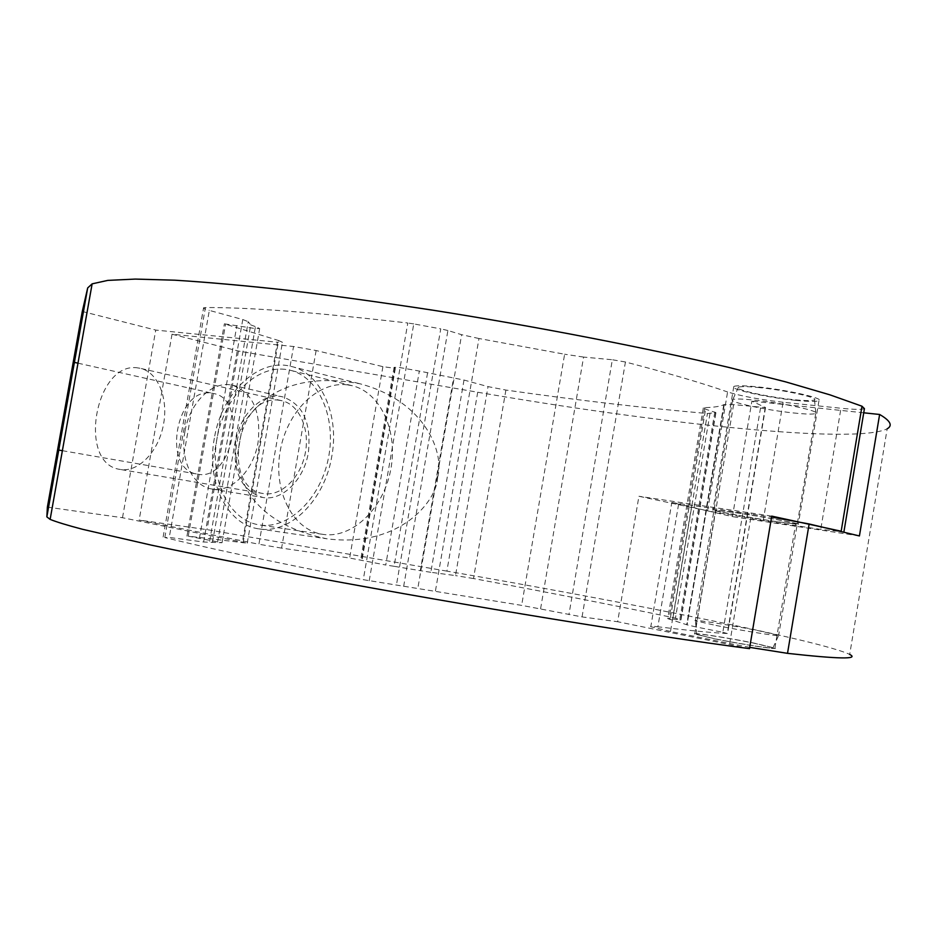 <?xml version="1.0" encoding="UTF-8"?>
<svg xmlns="http://www.w3.org/2000/svg" width="937" height="937" viewBox="0 0 937 937"><rect width="100%" height="100%" fill="white"/><g stroke="black" fill="none" stroke-linecap="round" stroke-linejoin="round"><path stroke-width="0.7" stroke-dasharray="4.68 3.51" d="M735.756 512.738C762.987 516.779 801.135 523.935 795.654 523.947L774.466 521.323C747.503 517.283 710.48 510.349 715.599 510.255L735.756 512.738M714.556 638.823C741.577 644.363 780.017 650.243 774.899 648.076L754.062 643.098C727.288 637.64 689.995 631.925 694.739 634.044L714.556 638.823M437.614 477.296C437.204 500.698 399.853 548.157 326.837 538.787C290.318 531.244 264.55 516.31 249.5 493.998C237.506 473.431 233.36 456.331 237.061 442.686C238.209 428.104 248.528 413.006 268.017 397.393C291.501 381.265 322.176 376.744 360.066 383.795C427.881 401.914 444.325 455.534 437.614 477.296M214.35 438.211C206.105 481.114 226.613 524.79 258.917 528.866C289.498 534.547 324.776 500.393 331.827 456.096C339.756 413.861 320.173 372.504 291.032 366.39C258.343 357.583 221.472 393.353 214.35 438.211M235.691 441.468C232.399 471.99 241.441 490.66 262.805 497.465C281.967 501.33 303.998 480.025 308.367 452.524C311.482 422.634 302.92 404.093 282.693 396.878C262.723 391.818 240.095 413.744 235.691 441.468M184.952 431.442C179.717 458.755 192.237 486.244 211.938 489.02C231.205 492.932 253.505 470.866 258.05 442.487C261.329 411.636 252.814 392.568 232.481 385.259C212.406 380.153 189.532 402.875 184.952 431.442M477.706 392.228L446.879 571.125C625.541 601.941 821.925 640.885 849.695 654.436L887.175 428.806C854.603 444.923 655.888 423.102 477.706 392.228L238.443 351.035L172.033 334.216L293.539 346.503L316.12 350.532L382.905 366.648L395.32 368.358L394.09 367.304L399.127 367.433L419.331 371.064L464.002 380.047L488.025 386.618L505.898 390.061C578 400.322 645.171 408.134 707.447 413.51L715.927 412.631L705.608 409.188L703.324 407.888L704.718 407.665C714.299 407.349 720.658 406.342 723.797 404.679L733.601 404.608L765.529 407.607L751.884 401.13L732.453 516.638L671.806 502.513L650.805 626.701C649.716 626.08 652.07 626.115 657.868 626.794L678.54 504.516M316.12 350.532L281.592 548.11L349.642 558.03L385.739 565.011L419.331 371.064M671.806 502.513L771.561 517.072M691.857 504.961L670.494 631.468L729.689 643.52L751.462 513.886M670.494 631.468L650.805 626.701M749.729 647.362L729.689 643.52M446.879 571.125L207.018 529.639L139.144 520.058L258.905 544.245L293.539 346.503M238.443 351.035L207.018 529.639M172.033 334.216L139.144 520.058M427.565 372.891L394.09 566.299L420.315 570.668L453.625 377.787M464.002 380.047L430.833 572.296L455.487 575.587L488.025 386.618M505.898 390.061L473.501 578.551C545.275 591.833 611.779 604.845 672.989 617.577L707.447 413.51M709.988 413.568L675.448 618.162L680.742 619.814L715.681 412.69M714.826 411.999L679.747 619.861L670.236 618.713L705.608 409.188M704.718 407.665L669.018 619.052L687.067 624.838L724.231 404.409M733.601 404.608L696.132 626.97L722.825 632.299L760.61 407.49M765.306 407.244L727.299 633.506C713.151 632.862 690.007 630.624 657.868 626.794M863.738 412.807L751.884 401.13M696.132 626.97L687.067 624.838M669.018 619.052L667.73 618.643L670.236 618.713M679.747 619.861L680.742 619.814M675.448 618.162L672.989 617.577M473.501 578.551L455.487 575.587M430.833 572.296L420.315 570.668M394.09 566.299L385.739 565.011M281.592 548.11L258.905 544.245M727.299 633.506L722.825 632.299M859.428 535.952L732.453 516.638M757.834 387.45C783.508 389.839 819.09 397.686 814.511 399.865C812.59 400.907 805.715 400.849 793.908 399.689C767.684 397.147 732.289 389.218 738.473 387.18C740.734 386.349 747.187 386.431 757.834 387.45M793.381 412.936C805.89 414.248 813.351 414.435 815.74 413.486L815.881 413.416C820.941 411.273 781.95 402.805 753.898 400.04C742.28 398.869 735.252 398.693 732.816 399.513L732.652 399.595C727.007 401.715 765.201 410.043 793.381 412.936M753.137 642.993L772.978 647.76C777.452 649.739 741.085 644.164 715.552 638.929L696.73 634.408C691.822 632.323 727.499 637.781 753.137 642.993M715.985 625.459C743.943 631.034 783.73 637.265 778.694 635.321L756.955 630.378C729.115 624.874 690.417 618.807 695.383 620.762L715.985 625.459M211.563 393.177L213.238 393.458C248.82 398.869 232.317 482.426 197.297 474.087L197.274 474.075C161.387 469.613 176.062 386.782 211.563 393.177M775.684 521.593L798.277 524.392C804.122 524.38 763.456 516.755 734.456 512.445L713.01 509.822C707.587 509.915 746.976 517.294 775.684 521.593M795.993 400.392C808.83 401.668 816.49 401.762 818.961 400.696C825.181 398.389 784.819 389.394 755.609 386.688C743.31 385.529 736.037 385.458 733.8 386.489C727.99 388.914 767.087 397.581 795.993 400.392M47.377 507.128L122.501 517.716L247.227 543.155L188.232 536.151L222.022 542.746L203.622 542.019L169.257 537.44L164.818 537.533C205.472 547.641 271.625 561.696 363.275 579.675L521.651 605.372L582.053 616.909L617.647 621.723L638.929 496.27L707.54 510.841L763.21 520.667L820.753 529.405L843.909 531.888M243.081 542.874L278.57 340.518L224.376 323.827L255.028 328.524L259.666 328.547L255.45 326.615L217.513 542.453M122.501 517.716L155.753 330.082L277.457 342.228L242.414 541.996M763.21 520.667L783.074 402.254L840.969 408.251L820.753 529.405M783.074 402.254C759.661 399.549 741.167 396.117 727.581 391.959L707.54 510.841M841.168 531.232L843.839 532.286M864.429 408.626C861.935 409.692 854.111 409.574 840.969 408.251M82.28 311.471L155.753 330.082M212.558 541.973L250.729 324.881L248.223 321.696L209.384 542.523M203.622 542.019L242.777 319.54L209.338 310.393L169.257 537.44M164.818 537.533L205.426 307.57C247.778 307.219 315.242 312.361 407.806 323.007L363.275 579.675M369.213 580.753L413.756 323.909L440.753 328.864L396.386 585.332M403.648 586.421L447.898 330.515L461.625 334.696L417.855 588.143M435.459 590.849L478.971 338.515L564.624 354.221L521.651 605.372M540.579 608.804L583.575 357.079L612.341 359.749L568.923 614.625M582.053 616.909L625.436 361.987C668.479 373.207 702.527 383.198 727.581 391.959M749.506 648.638L617.647 621.723M583.575 357.079L564.624 354.221M478.971 338.515L461.625 334.696M447.898 330.515L440.753 328.864M413.756 323.909L407.806 323.007M205.426 307.57L203.61 307.781C202.86 308.261 204.77 309.128 209.338 310.393M242.777 319.54L248.223 321.696M250.729 324.881L255.45 326.615M278.57 340.518L282.447 342.298L277.457 342.228M625.436 361.987L612.341 359.749M771.725 516.123L638.929 496.27M347.112 384.814C317.362 381.23 286.769 412.339 280.198 451.072C273.206 489.735 291.606 528.538 321.11 534.067L322.691 534.336C351.141 539.056 382.999 509.869 390.588 470.409C398.541 431.032 380.141 392.041 352.043 385.693L347.112 384.814M284.965 369.319C254.911 365.817 223.873 398.354 216.986 438.621C209.689 478.807 227.984 519.039 257.745 524.65L259.338 524.931C288.046 529.71 320.489 499.175 328.418 458.064C336.711 417.024 318.299 376.58 289.931 370.185L284.965 369.319M279.531 400.322C237.26 392.861 220.523 487.99 263.203 493.53L263.367 493.553C280.807 496.739 300.437 478.268 305.204 453.52C310.217 428.818 299.067 404.327 281.721 400.708L279.531 400.322M138.055 367.936C95.328 360.581 76.916 463.92 120.053 469.414L120.229 469.449C137.856 472.693 158.107 452.348 163.331 425.339C168.801 398.389 157.814 371.954 140.281 368.323L138.055 367.936M382.905 366.648L349.642 558.03M394.887 367.983L361.483 560.373M188.232 536.151L225.512 324.53M199.394 538.482L236.885 325.514M774.899 648.076L795.654 523.947M258.917 528.866L326.837 538.787M211.938 489.02L262.805 497.465M395.32 368.358L361.998 560.338M394.09 367.304L360.558 560.42M723.797 404.679L686.704 624.639M724.266 404.386L687.09 624.85M703.324 407.888L667.73 618.643M765.529 407.607L727.604 633.424M680.965 619.896L715.927 412.631M232.481 385.259L282.693 396.878M291.032 366.39L360.066 383.795M694.739 634.044L715.599 510.255M814.511 399.865L815.881 413.416M772.978 647.76L778.694 635.321M815.74 413.486L778.659 635.298M732.652 399.595L695.383 620.762M696.73 634.408L695.43 620.774M738.473 387.18L732.816 399.513M73.777 362.244L74.41 362.385M77.982 363.181L213.238 393.458M818.961 400.696L798.277 524.392M222.022 542.746L259.666 328.547M186.955 536.14L224.376 323.827M163.132 537.03L203.61 307.781M247.227 543.155L282.447 342.298M733.8 386.489L713.01 509.822M58.117 449.947L58.773 450.053M62.381 450.685L197.274 474.075M281.721 400.708L140.281 368.323M263.367 493.553L120.229 469.449M352.043 385.693L289.931 370.185M322.691 534.336L259.338 524.931"/><path stroke-width="1.41" d="M887.175 428.806C892.938 425.562 890.419 420.772 879.62 414.47L859.428 535.952L809.135 523.97L771.561 517.072M809.135 523.97L787.513 653.347L749.729 647.362M787.513 653.347C838.767 659.039 859.498 659.402 849.695 654.436M879.62 414.47L863.738 412.807M73.742 362.326L58.117 449.947L73.742 362.326M861.993 406.225L829.913 394.84L785.604 381.863L729.806 367.667C646.799 347.978 539.454 327.083 434.463 310.44C382.589 302.534 333.748 295.811 287.94 290.283C244.78 285.539 207.089 282.178 174.879 280.198L135.291 279.085L107.778 280.397L92.131 283.852L87.68 287.94L82.28 311.471L47.377 507.128L46.85 516.873L50.129 519.391C56.243 521.897 67.019 525.188 82.456 529.276L151.325 545.135C196.114 554.657 252.264 565.796 316.109 577.754C468.149 606.134 649.142 635.555 749.506 648.638L771.725 516.123L841.168 531.232L861.993 406.225L864.429 408.626L843.909 531.888M46.85 516.873L87.68 287.94M74.41 362.385L77.982 363.181M50.129 519.391L92.131 283.852M58.773 450.053L62.381 450.685"/></g></svg>
